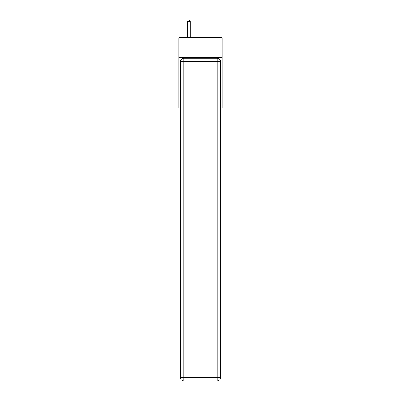 <?xml version="1.0" encoding="UTF-8"?>
<svg xmlns="http://www.w3.org/2000/svg" width="401" height="401" viewBox="0 0 401 401"><rect width="100%" height="100%" fill="white"/><g stroke="black" fill="none" stroke-linecap="round" stroke-linejoin="round"><path stroke-width="0.6" d="M222.209 57.629L222.209 37.679L178.791 37.679L178.791 57.629L222.209 57.629L222.209 108.095L220.625 108.095M180.375 86.967L178.791 86.967L178.791 57.629M222.209 86.967L220.625 86.967M178.791 86.967L178.791 108.095L180.375 108.095M183.894 58.215L217.106 58.215A3.519 3.519 0 0 1 220.625 61.734L220.625 377.431A3.519 3.519 0 0 1 217.106 380.95L183.894 380.95L183.894 377.431L217.106 377.431L217.106 61.734L183.894 61.734L183.894 377.431L180.375 377.431L180.375 61.734L183.894 61.734L183.894 58.215A3.519 3.519 0 0 0 180.375 61.734A3.519 3.519 0 0 1 183.894 58.215M180.375 377.431A3.519 3.519 0 0 0 183.894 380.95A3.519 3.519 0 0 1 180.375 377.431M190.229 37.679L190.229 21.574L187.297 21.574L187.297 37.679M187.297 21.574L188.179 20.05L189.352 20.05L190.229 21.574M217.106 380.95A3.519 3.519 0 0 0 220.625 377.431L217.106 377.431L217.106 380.95M220.625 61.734A3.519 3.519 0 0 0 217.106 58.215L217.106 61.734L220.625 61.734"/></g></svg>
